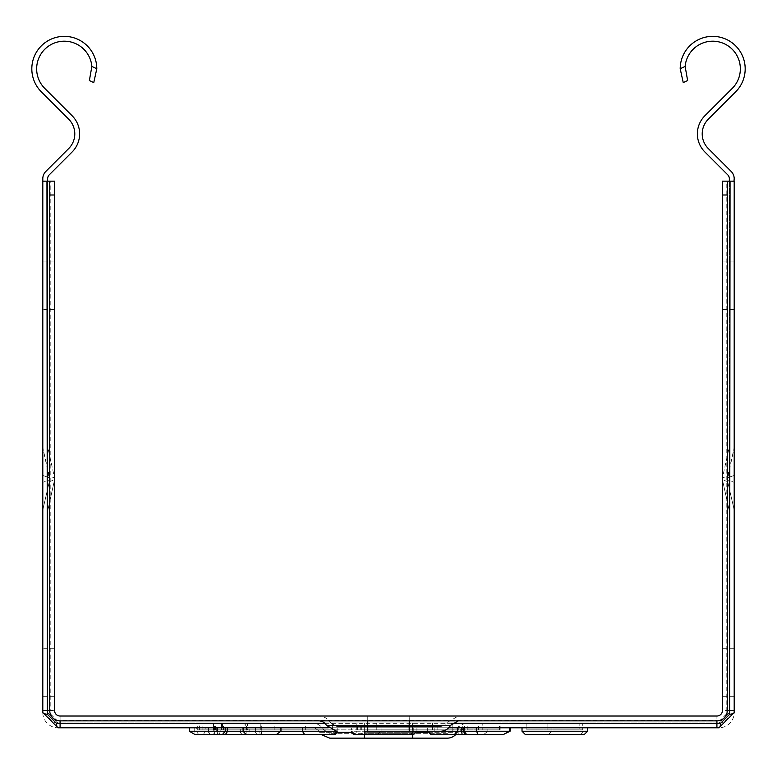 <?xml version="1.0" encoding="UTF-8"?>
<svg xmlns="http://www.w3.org/2000/svg" width="777" height="777" viewBox="0 0 777 777"><rect width="100%" height="100%" fill="white"/><g stroke="black" fill="none" stroke-linecap="round" stroke-linejoin="round"><path stroke-width="0.58" stroke-dasharray="3.88 2.91" d="M447.299 733.313L364.326 733.313L412.723 733.313L364.326 733.313L412.723 733.313L412.723 729.856L453.282 729.856A6.915 6.915 0 0 1 447.299 733.313L412.723 733.313L412.723 738.15L412.723 732.274L457.478 732.274A11.752 11.752 0 0 1 455.623 734.692M311.791 722.94L465.258 722.94L311.791 722.94A13.831 13.831 0 0 1 323.766 729.856L364.326 729.856L364.326 733.313L329.759 733.313L364.326 733.313L364.326 738.15L447.299 738.15M311.791 727.777L364.326 727.777L311.791 727.777A8.984 8.984 0 0 1 319.58 732.274L351.534 732.274M364.296 726.398L412.704 726.398L364.296 726.398L364.296 731.235L440.355 731.235M318.687 720.862L458.313 720.862L318.687 720.862M440.355 726.398L409.246 726.398L440.355 726.398A6.915 6.915 0 0 0 446.338 722.94L409.246 722.94L409.246 726.398L367.754 726.398L409.246 726.398L409.246 716.025L318.687 716.025A13.831 13.831 0 0 1 330.662 722.94L367.754 722.94L367.754 716.025L458.313 716.025L409.246 716.025L409.246 722.94L330.662 722.94L336.645 726.398L367.754 726.398L336.645 726.398M412.704 726.398L412.704 731.235L364.296 731.235L412.704 731.235M335.761 734.032L337.179 731.235L194.736 731.235A3.458 3.458 0 0 0 198.193 734.692L203.127 734.692L205.633 731.235L205.633 727.777L194.736 727.777L337.179 727.777L205.633 727.777M223.844 734.692L198.193 734.692M198.834 734.692L196.28 731.235L196.28 727.777M194.736 727.777L194.736 731.235L280.953 731.235L208.411 731.235A3.458 3.458 0 0 0 211.859 734.692L209.683 733.673L208.77 732.041L208.673 727.777L208.673 731.235M288.665 734.692L258.838 734.692A3.458 3.458 0 0 1 255.38 731.235L255.38 727.777L337.179 727.777L255.38 727.777L255.38 731.235A3.458 3.458 -90 0 0 258.838 734.692L269.794 734.692M213.539 727.777L189.277 727.777L227.292 727.777L213.539 727.777L213.966 734.692L216.812 734.692A3.458 3.351 90 0 0 220.163 731.235L220.163 727.777M260.994 722.94L332.333 722.94L244.969 722.94L244.969 729.856L332.333 729.856L332.333 722.94L260.994 722.94L260.994 729.856L260.217 729.856L260.217 722.94L260.217 729.856L332.333 729.856L332.333 722.94L199.582 722.94L332.333 722.94L245.037 722.94L245.037 729.856L245.367 722.94M199.874 729.856L332.333 729.856L199.874 729.856L199.874 722.94M199.582 729.856L199.582 722.94M221.124 729.856L197.708 729.856L213.51 729.856L213.51 722.94L197.708 722.94L213.248 722.94L213.248 729.856L222.455 729.856L221.124 729.856L221.124 722.94M364.326 727.777L465.258 727.777L364.326 727.777L364.326 732.274L412.723 732.274L412.723 727.777L412.723 732.274L364.326 732.274L364.326 727.777M448.679 727.777L328.321 727.777M680.196 68.745L683.236 82.585L687.626 80.536L685.139 66.443L680.196 68.745A32.498 32.498 0 0 1 725.174 38.85A32.498 32.498 0 0 1 735.664 91.832L708.284 119.211A20.746 20.746 0 0 0 708.284 148.543L731.157 171.416A10.373 10.373 0 0 1 734.197 178.749L734.197 712.567A15.21 15.21 0 0 1 718.987 727.777L58.013 727.777A15.21 15.21 0 0 1 42.803 712.567L42.803 178.749A10.373 10.373 0 0 1 45.843 171.416L68.716 148.543A20.746 20.746 0 0 0 68.716 119.211L41.336 91.832A32.498 32.498 0 0 1 51.826 38.85A32.498 32.498 0 0 1 96.804 68.745L91.861 66.443L89.374 80.536L93.764 82.585L96.804 68.745M510.071 727.777L427.68 727.777L510.071 727.777M242.23 727.777L337.179 727.777L240.346 727.777L242.23 727.777L242.23 731.235L337.179 731.235L337.179 727.777L337.179 731.235L337.179 727.777L337.179 731.235L337.179 727.777L337.179 731.235L335.839 733.974M337.179 731.235L240.122 731.235L240.122 727.777L240.346 731.235L242.23 731.235A3.458 2.244 90 0 0 244.473 734.692L247.387 734.692A3.458 1.758 90 0 0 249.145 731.235L249.145 727.777M217.521 727.777L280.953 727.777L216.705 727.777L217.521 727.777L217.521 731.235A3.458 2.972 90 0 0 220.503 734.692L220.163 734.692A3.458 3.458 90 0 1 216.705 731.235L216.705 727.777L216.802 732.041L217.725 733.682L220.163 734.692M381.08 727.777L416.919 727.777L381.08 727.777L381.08 731.235L381.08 727.777M361.742 727.777L416.919 727.777L351.369 727.777L361.742 727.777L361.742 731.235L356.701 731.235L356.701 727.777M551.942 727.777L587.567 727.777L551.942 727.777L583.983 727.777L551.942 727.777L551.942 731.235L551.942 727.777M547.095 722.94L582.731 722.94L526.864 722.94L547.095 722.94L547.095 729.856L579.147 729.856L579.147 722.94L579.147 729.856L547.095 729.856L547.095 722.94L547.095 729.856L582.731 729.856L582.731 722.94L582.731 729.856L526.864 729.856L526.864 722.94L526.864 729.856L547.095 729.856L547.095 722.94M408.916 722.94L376.243 722.94L408.916 722.94L408.916 729.856L408.916 722.94M412.082 722.94L356.216 722.94L412.082 722.94L412.082 729.856L376.243 729.856L408.916 729.856L376.243 729.856L376.243 722.94L376.243 729.856L412.082 729.856L412.082 722.94L412.082 729.856L356.216 729.856L412.082 729.856L412.082 722.94M274.184 722.94L221.552 722.94L274.184 722.94L274.184 729.856L247.494 729.856L247.494 722.94M500.145 729.856L432.517 729.856L499.494 729.856L482.226 729.856L482.226 722.94L500.145 722.94L432.517 722.94L499.494 722.94L482.226 722.94L482.226 729.856L500.145 729.856L500.145 722.94M60.082 722.94L718.987 722.94L58.013 722.94L60.082 722.94L60.082 720.376L56.536 719.968L50.612 714.044L50.204 710.499L54.555 710.499L54.555 181.158L43.007 181.158M42.803 447.766L42.803 509.984L42.803 447.766L49.718 477.904L42.803 475.417L49.718 477.904L49.718 479.856L42.803 482.332L49.718 479.856L42.803 509.984L49.718 479.856L42.803 447.766M42.803 261.082L42.803 309.479L42.803 261.082L47.64 261.082L47.64 309.479L47.64 261.082L42.803 261.082M42.803 696.668L42.803 648.271L42.803 696.668L47.64 696.668L47.64 648.271L47.64 696.668L42.803 696.668M734.197 447.766L734.197 509.984L734.197 447.766L727.282 477.904L734.197 475.417L727.282 477.904L727.282 479.856L734.197 482.332L727.282 479.856L734.197 509.984L727.282 479.856L734.197 447.766M734.197 261.082L734.197 309.479L734.197 261.082L729.36 261.082L729.36 309.479L729.36 261.082L734.197 261.082M734.197 696.668L734.197 648.271L734.197 696.668L729.36 696.668L729.36 648.271L729.36 696.668L734.197 696.668M47.64 511.081L47.64 482.255L47.64 511.081L54.555 479.856L54.555 477.904L54.555 479.856L47.64 482.255L47.64 475.495L47.64 482.255L54.555 479.856L47.64 511.081M47.64 446.668L47.64 475.495L47.64 446.668L54.555 477.904L47.64 475.495L54.555 477.904L47.64 446.668M47.64 710.499L50.204 710.499L50.204 181.167L47.64 181.167L47.64 712.567L58.013 722.94A10.373 10.373 0 0 1 47.64 712.567A6.915 1.807 -0 0 0 50.612 714.044M91.861 66.443A27.651 27.651 0 0 0 52.622 43.784A27.651 27.651 0 0 0 44.755 88.403L72.135 115.783A25.583 25.583 0 0 1 72.135 151.962L49.262 174.835A5.526 5.526 0 0 0 47.64 178.749L47.64 712.567M50.204 181.167L47.64 181.158M729.36 511.081L729.36 482.255L729.36 511.081L722.445 479.856L722.445 477.904L722.445 479.856L729.36 482.255L729.36 475.495L729.36 482.255L722.445 479.856L729.36 511.081M729.36 446.668L729.36 475.495L729.36 446.668L722.445 477.904L729.36 475.495L722.445 477.904L729.36 446.668M685.139 66.443A27.651 27.651 0 0 1 724.378 43.784A27.651 27.651 0 0 1 732.245 88.403L704.865 115.783A25.583 25.583 0 0 0 704.865 151.962L727.738 174.835A5.526 5.526 0 0 1 729.36 178.749L729.36 712.567A10.373 10.373 0 0 1 718.987 722.94L729.36 712.567L729.36 181.167L733.993 181.167L726.796 181.167L726.796 710.499L726.388 714.044L720.464 719.968L716.918 720.376L716.918 716.025L60.082 716.025A5.526 5.526 0 0 1 54.555 710.499M729.36 181.158L726.796 181.167M727.282 181.158L727.282 710.499A10.373 10.373 0 0 1 716.918 720.862L60.082 720.862A10.373 10.373 0 0 1 49.718 710.499L49.718 181.158M733.993 181.158L722.445 181.158L722.445 710.499A5.526 5.526 0 0 1 716.918 716.025M49.718 696.668L49.718 648.271L49.718 696.668L54.555 696.668L54.555 648.271L54.555 696.668L49.718 696.668M49.718 261.082L49.718 309.479L49.718 261.082L54.555 261.082L54.555 309.479L54.555 261.082L49.718 261.082M727.282 648.271L727.282 696.668L727.282 648.271L722.445 648.271L722.445 696.668L722.445 648.271L727.282 648.271M727.282 309.479L727.282 261.082L727.282 309.479L722.445 309.479L722.445 261.082L722.445 309.479L727.282 309.479M318.687 716.025L367.754 716.025L367.754 722.94L446.338 722.94L458.313 716.025M58.013 722.94A6.915 1.807 -90 0 1 56.536 719.968M718.987 722.94A6.915 1.807 -90 0 0 720.464 719.968M729.36 712.567A6.915 1.807 180 0 1 726.388 714.044M734.197 648.271L729.36 648.271L734.197 648.271M47.64 648.271L42.803 648.271L47.64 648.271M734.197 309.479L729.36 309.479L734.197 309.479M47.64 309.479L42.803 309.479L47.64 309.479M356.216 729.856L356.216 722.94L356.216 729.856M376.243 729.856L376.243 722.94L376.243 729.856M197.708 729.856L197.708 722.94M247.494 729.856L274.184 729.856M305.643 729.856L305.643 722.94M202.098 729.856L202.098 722.94M260.994 729.856L332.333 729.856L332.333 722.94L332.333 729.856L332.333 722.94L332.333 729.856L245.367 729.856M478.875 729.856L478.875 722.94M432.517 729.856L432.517 722.94L432.517 729.856M452.797 729.856L452.797 722.94L452.797 729.856M499.494 729.856L499.494 722.94M478.418 729.856L478.418 722.94M464.617 729.856L464.617 722.94M458.284 729.856L458.284 722.94M437.14 729.856L437.14 722.94M462.286 729.856L462.286 722.94M476.058 727.777L476.058 731.235L477.738 734.692L502.331 734.692L509.421 731.235L427.68 731.235L431.128 734.692L436.489 734.692L434.838 731.235L434.838 727.777M457.634 727.777L457.634 731.235L457.634 727.777L457.634 731.235L454.186 734.692L463.519 734.692L460.761 731.235L460.761 727.777M502.331 734.692L502.981 734.692M427.68 731.235L427.68 727.777L427.68 731.235M458.226 734.692L458.08 727.777M483.469 734.692L487.859 731.235L509.421 731.235L509.421 727.777M510.071 731.235L487.859 731.235L487.859 727.777M328.924 734.692L282.44 734.692M195.299 734.692L213.966 734.692M359.207 734.692L354.827 734.692A3.458 3.458 0 0 1 351.369 731.235L416.919 731.235L381.08 731.235L416.919 731.235L413.461 734.692L377.622 734.692L381.08 731.235L377.622 734.692L381.08 731.235L377.622 734.692L413.461 734.692L416.919 731.235L416.919 727.777L416.919 731.235L416.919 727.777L416.919 731.235L361.742 731.235L361.742 734.692L359.207 734.692A3.458 2.506 90 0 1 356.701 731.235L353.049 731.235L353.049 727.777M413.762 731.235L413.762 727.777L413.762 731.235L410.305 734.692L413.762 731.235M354.827 734.692A3.458 3.458 0 0 1 351.369 731.235L351.369 727.777L351.369 731.235L353.049 731.235A3.458 3.234 90 0 0 356.284 734.692M525.475 734.692L584.11 734.692M583.983 731.235L583.983 727.777L583.983 731.235L580.526 734.692L583.983 731.235L551.942 731.235L548.484 734.692L551.942 731.235L548.484 734.692L551.942 731.235L583.983 731.235M522.018 727.777L522.018 731.235L587.567 731.235L587.567 727.777M457.634 731.235L454.186 734.692M727.282 261.082L722.445 261.082L727.282 261.082M727.282 696.668L722.445 696.668L727.282 696.668M54.555 309.479L49.718 309.479L54.555 309.479M54.555 648.271L49.718 648.271L54.555 648.271M412.723 738.15L364.326 738.15L412.723 738.15M337.014 732.274L319.58 732.274L321.435 734.692M465.258 722.94L453.282 729.856L412.723 729.856L412.723 722.94L412.723 729.856L364.326 729.856L364.326 722.94L364.326 729.856L323.766 729.856L329.759 733.313M409.246 731.235L409.246 725.359L450.534 725.359M208.411 727.777L208.411 731.235A3.458 3.448 90 0 0 211.868 734.692M213.248 729.856L213.248 722.94M325.165 723.63L451.835 723.63M716.918 722.94L716.918 720.376L60.082 720.376L60.082 716.025M729.36 710.499L722.445 710.499M357.575 729.856L357.575 722.94M360.207 729.856L360.207 722.94M361.742 729.856L361.742 722.94M214.141 729.856L214.141 722.94M214.452 729.856L214.452 722.94M215.472 729.856L215.472 722.94M223.65 729.856L223.65 722.94M223.125 729.856L223.125 722.94M221.552 729.856L221.552 722.94L221.552 729.856M221.688 729.856L221.688 722.94M246.678 729.856L246.678 722.94M246.154 729.856L246.154 722.94M261.315 729.856L261.315 722.94M260.246 729.856L260.246 722.94M467.841 729.856L467.841 722.94M260.654 734.692A3.458 0.845 90 0 1 259.809 731.235L259.809 727.777M258.867 734.692A3.458 3.429 90 0 1 255.439 731.235L255.439 727.777M261.393 734.692L261.567 727.777M246.163 734.692L246.163 727.777M223.465 734.692A3.458 0.845 90 0 0 224.31 731.235L224.31 727.777M224.708 734.692A3.458 2.632 90 0 0 227.34 731.235L227.34 727.777M214.413 734.692L214.306 727.777M208.411 731.235L189.277 731.235M240.346 731.235A3.458 3.351 90 0 0 243.696 734.692M367.754 722.94L367.754 726.398L367.754 722.94M326.466 725.359L409.246 725.359L409.246 720.862M367.754 731.235L367.754 720.862M364.326 733.313L364.326 729.856L412.723 729.856L412.723 733.313M465.258 727.777L457.478 732.274L427.836 732.274M416.763 732.274L412.723 732.274L412.723 734.692M364.326 738.15L364.326 734.692M222.455 722.94L222.455 729.856M482.002 722.94L482.002 729.856M240.122 731.235L241.132 733.673L243.58 734.692"/><path stroke-width="1.17" d="M455.623 734.692A11.752 11.752 0 0 1 447.299 738.15L329.759 738.15L364.326 738.15L364.326 734.692M409.246 720.862L409.246 725.359L450.534 725.359A11.752 11.752 0 0 1 440.355 731.235L364.296 731.235M318.687 720.862A8.984 8.984 0 0 1 326.466 725.359L336.645 731.235M451.835 723.63L716.918 723.63L720.726 723.193L729.613 714.306L730.05 181.158L734.197 181.167L734.197 712.567L718.987 727.777L448.679 727.777M328.321 727.777L58.013 727.777L42.803 712.567L42.803 178.749A10.373 10.373 0 0 1 45.843 171.416L68.716 148.543A20.746 20.746 0 0 0 68.716 119.211L41.336 91.832A32.498 32.498 0 0 1 51.826 38.85A32.498 32.498 0 0 1 96.804 68.745L93.764 82.585L89.374 80.536L91.861 66.443A27.651 27.651 0 0 0 52.622 43.784A27.651 27.651 0 0 0 44.755 88.403L72.135 115.783A25.583 25.583 0 0 1 72.135 151.962L49.262 174.835A5.526 5.526 0 0 0 47.64 178.749L47.64 181.158M733.993 181.167L734.197 178.749A10.373 10.373 0 0 0 731.157 171.416L708.284 148.543A20.746 20.746 0 0 1 708.284 119.211L735.664 91.832A32.498 32.498 0 0 0 725.174 38.85A32.498 32.498 0 0 0 680.196 68.745L685.139 66.443L687.626 80.536L683.236 82.585L680.196 68.745M685.139 66.443A27.651 27.651 0 0 1 724.378 43.784A27.651 27.651 0 0 1 732.245 88.403L704.865 115.783A25.583 25.583 0 0 0 704.865 151.962L727.738 174.835A5.526 5.526 0 0 1 729.36 178.749L729.36 181.158M91.861 66.443L96.804 68.745M49.718 181.158L54.555 181.158L54.555 194.988L49.718 194.988L49.718 181.158L46.95 181.158L47.387 714.306L56.274 723.193L60.082 723.63L325.165 723.63M730.05 181.158L727.282 181.158L727.282 710.499A10.373 10.373 0 0 1 716.918 720.862L60.082 720.862A10.373 10.373 0 0 1 49.718 710.499L49.718 194.988M43.007 181.167L46.95 181.158M54.555 194.988L54.555 710.499A5.526 5.526 0 0 0 60.082 716.025L716.918 716.025A5.526 5.526 0 0 0 722.445 710.499L722.445 181.158L727.282 181.158M727.282 194.988L722.445 194.988M478.195 734.692L476.515 731.235L510.071 731.235L502.981 734.692L431.128 734.692L427.68 731.235L457.634 731.235L457.634 727.777M436.489 734.692L454.186 734.692L457.634 731.235L454.186 734.692M463.519 734.692L477.738 734.692M462.092 734.692L461.402 727.777M510.071 731.235L510.071 727.777M463.277 727.777L463.277 731.235L476.515 731.235L476.515 727.777M269.794 734.692L288.665 734.692M247.387 734.692L328.924 734.692M282.44 734.692L246.484 734.692M336.742 732.915L333.721 734.692L335.917 733.906L333.721 734.692L223.844 734.692L276.117 734.692L223.844 734.692L226.292 733.673L227.292 731.235L243.104 731.235L243.104 727.777M203.127 734.692L211.868 734.692M212.131 734.692L330.788 734.692M304.72 734.692L302.418 731.235L302.418 727.777M276.117 734.692L280.953 731.235L280.953 727.777M216.812 734.692L195.299 734.692L189.277 731.235L189.277 727.777M222.3 734.692L225.233 731.235L225.233 727.777M361.742 734.692L413.461 734.692L416.919 731.235L413.461 734.692L354.827 734.692L351.369 731.235M584.11 734.692L587.567 731.235L584.11 734.692L525.475 734.692L522.018 731.235L522.018 727.777M525.475 734.692L522.018 731.235L587.567 731.235L587.567 727.777M246.241 734.692L243.104 731.235L337.179 731.235L333.721 734.692L335.761 734.032M335.839 733.974L333.721 734.692M465.598 734.692L463.277 731.235L457.634 731.235M734.197 712.567A10.373 2.088 180 0 1 729.613 714.306M718.987 727.777A10.373 2.088 -90 0 0 720.726 723.193M58.013 727.777A10.373 2.088 -90 0 1 56.274 723.193M42.803 712.567A10.373 2.088 -0 0 0 47.387 714.306M351.534 732.274L337.014 732.274M367.754 720.862L367.754 725.359L326.466 725.359M716.918 727.777L716.918 720.862M60.082 727.777L60.082 720.862M42.803 710.499L49.718 710.499M734.197 710.499L727.282 710.499M466.754 734.692L464.024 731.235L464.024 727.777M189.277 731.235L227.292 731.235L227.292 727.777M409.246 731.235L409.246 725.359L367.754 725.359L367.754 731.235M427.836 732.274L416.763 732.274M412.723 738.15L412.723 734.692M450.534 725.359L458.313 720.862M321.435 734.692L329.759 738.15"/></g></svg>
